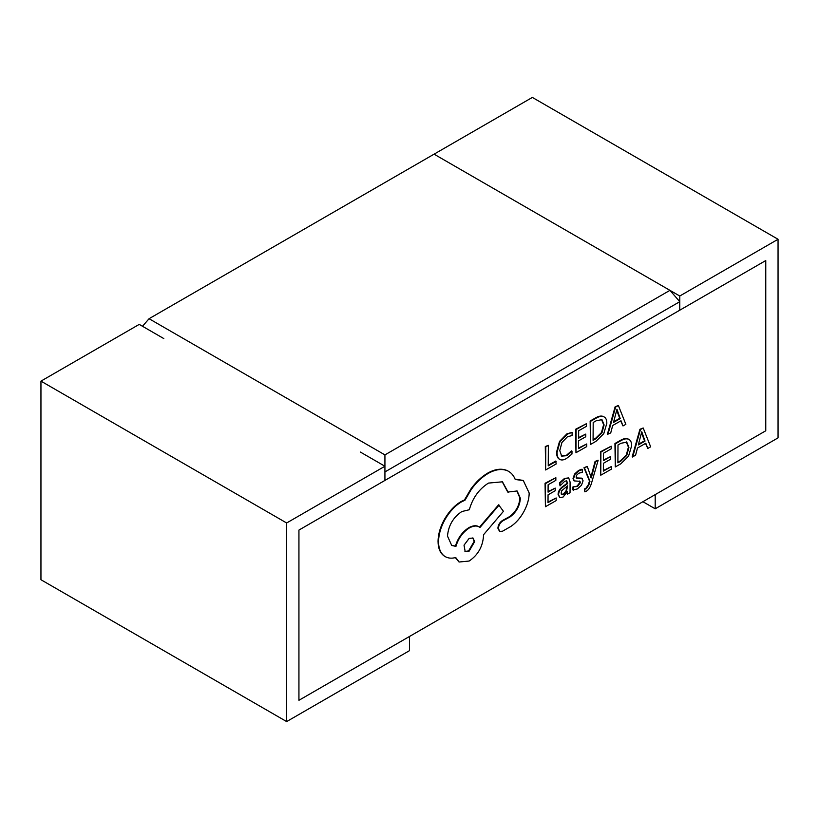 <?xml version="1.0" encoding="UTF-8"?>
<svg xmlns="http://www.w3.org/2000/svg" width="819" height="819" viewBox="0 0 819 819"><rect width="100%" height="100%" fill="white"/><g stroke="black" fill="none" stroke-linecap="round" stroke-linejoin="round"><path stroke-width="1.23" d="M163.8 338.575L139.23 324.385L40.95 381.132L286.65 522.983L286.65 721.58L409.5 650.655L409.5 636.465L298.935 700.296L298.935 530.077L384.93 480.425L384.93 454.893L669.942 290.346L434.07 154.167L149.058 318.714L384.93 454.893M286.65 522.983L384.93 466.236L360.36 452.057M778.05 239.271L679.77 296.017L679.77 310.196L765.765 260.555L765.765 430.784L655.2 494.615L655.2 508.804L778.05 437.868L778.05 239.271L532.35 97.42L434.07 154.167M679.77 296.017L669.942 290.346L679.77 301.689L384.93 471.918L384.93 480.425L679.77 310.196L679.77 301.689M642.915 501.709L655.2 508.804M40.95 381.132L40.95 579.729L286.65 721.58M142.506 326.279L149.058 318.714M643.191 427.989L639.936 429.279L632.186 456.767L635.524 455.436L637.489 448.003L645.812 443.263L647.809 448.443L650.655 446.816L643.191 427.989L640.427 429.555L632.678 457.053M645.495 443.448L647.809 448.443M611.537 466.451L603.368 471.109L603.408 463.308L610.554 459.244L610.575 456.592L603.429 460.657L603.47 453.245L611.189 448.853L611.199 446.191L600.911 452.057L600.767 475.215L611.517 469.092L611.537 466.451L603.368 470.536M611.199 446.191L600.419 451.771L600.767 475.215M610.575 456.592L603.429 460.094M598.167 460.206L595.577 461.681L591.287 477.876L587.264 466.41L584.469 468.007L589.967 481.326L588.851 484.961L586.271 488.748L584.848 489.23L584.838 491.809L586.445 491.124C588.636 489.885 590.345 487.151 591.574 482.934L598.167 460.206L595.085 461.404L590.796 477.59M587.264 466.41L583.978 467.721L589.475 481.04L588.359 484.674L585.78 488.472L584.356 488.943L584.838 491.809M579.391 481.04L580.026 482.258L577.057 486.169L572.952 486.916L572.931 489.916L577.293 488.963L581.459 485.278L583.087 480.794L581.644 478.153L576.136 477.907M582.268 478.531L576.627 478.194L576.095 476.965L576.863 474.918L578.838 473.177L582.463 472.307L581.981 469.205L578.613 470.403L574.641 473.966L573.024 478.409L573.955 480.804M568.499 477.917L564.486 478.439L559.561 482.78L560.032 485.882L564.721 481.214L566.738 480.886L567.587 483.619L563.359 486.711C560.196 489.015 558.609 491.717 558.589 494.809L559.786 497.624L563.083 497.051L567.475 491.615L567.526 494.133L570.034 492.71L570.096 482.063L568.755 478.04L564.977 478.726L560.053 483.056L560.032 485.882M567.045 492.608L567.526 494.133M566.472 480.773L567.096 483.333L562.868 486.425C559.705 488.738 558.118 491.431 558.097 494.522L559.786 497.624M604.002 416.871L603.378 416.523C601.381 415.622 598.873 416.032 595.843 417.762L590.141 421.007L590.489 444.451L595.986 441.318L603.767 433.661L606.828 423.31C606.848 419.881 605.865 417.71 603.869 416.81C601.873 415.909 599.365 416.318 596.334 418.038L590.632 421.283L590.489 444.451M298.935 700.296L298.935 530.077L765.765 260.555L765.765 430.784L298.935 700.296M556.193 461.332L548.239 465.868L548.361 445.341L545.782 446.816L545.638 469.973L556.183 463.974L555.702 461.056L548.239 465.305M548.361 445.341L545.29 446.529L545.638 469.973M572.102 432.391L567.372 434.142L560.001 441.728L557.063 452.364C557.043 455.845 557.882 458.149 559.582 459.285C561.281 460.411 563.564 460.165 566.42 458.538L571.969 454.033L571.99 451.167L566.82 455.661L561.691 456.142L559.776 450.645L561.916 442.495L567.383 436.824L572.082 435.513L572.102 432.391L566.881 433.855L559.51 441.441L556.572 452.088C556.551 455.559 557.391 457.862 559.09 458.998L559.551 459.264M571.99 451.167L571.498 450.88L566.328 455.374L561.199 455.855M586.732 443.959L578.562 448.607L578.603 440.817L585.749 436.752L585.769 434.09L578.624 438.165L578.664 430.753L586.384 426.361L586.394 423.699L576.105 429.555L575.962 452.712L586.711 446.601L586.732 443.959L578.562 448.044M586.394 423.699L575.614 429.269L575.962 452.712M585.769 434.09L578.624 437.602M618.386 405.487L615.13 406.777L607.381 434.275L610.718 432.934L612.684 425.501L621.007 420.771L623.003 425.941L625.849 424.324L618.386 405.487L615.622 407.063L607.872 434.561M620.689 420.946L623.003 425.941M556.183 497.962L548.013 502.61L548.054 494.819L555.21 490.745L555.221 488.093L548.075 492.168L548.116 484.756L555.835 480.364L555.855 477.702L545.556 483.558L545.413 506.715L556.162 500.604L556.183 497.962L548.013 502.047M555.855 477.702L545.065 483.271L545.413 506.715M555.221 488.093L548.075 491.605M628.808 439.373L628.183 439.025C626.187 438.114 623.679 438.534 620.648 440.253L614.946 443.499L615.294 466.943L620.792 463.82L628.572 456.152L631.633 445.812C631.654 442.373 630.671 440.212 628.675 439.301C626.678 438.4 624.17 438.81 621.14 440.54L615.438 443.785L615.294 466.943M508.241 471.16L507.166 470.567C501.607 468.181 495.178 468.99 487.889 473.003C481.562 476.689 475.87 482.063 470.792 489.138L464.496 499.938L461.23 501.474C454.934 505.139 449.467 510.872 444.84 518.673C440.448 526.341 438.185 533.865 438.052 541.246C438.073 548.013 440.028 552.866 443.908 555.804L445.004 556.48M523.065 480.415L515.11 479.146M516.871 490.847L519.881 497.952C519.338 505.651 515.898 511.875 509.572 516.625L502.323 520.587C499.651 522.409 498.167 524.948 497.891 528.194L499.457 531.193M502.201 481.674L507.739 492.065L517.127 490.98L520.372 498.239C519.83 505.937 516.39 512.151 510.063 516.912L502.815 520.864C500.143 522.696 498.658 525.235 498.382 528.48L499.703 531.357L502.467 531.244L510.851 526.463C515.95 522.993 520.28 518.069 523.832 511.701C527.313 505.251 529.105 499.047 529.187 493.058L523.321 480.558L515.243 479.494C513.646 475.429 511.117 472.553 507.657 470.853C502.098 468.468 495.669 469.277 488.38 473.29C482.053 476.975 476.361 482.35 471.283 489.414L464.987 500.225L461.721 501.75C455.425 505.425 449.959 511.158 445.331 518.959C440.939 526.627 438.677 534.152 438.544 541.533C438.564 548.3 440.52 553.153 444.4 556.091L444.758 556.347M479.484 527.18C476.812 525.122 473.269 525.286 468.857 527.651C462.346 531.848 457.872 538.011 455.436 546.119L451.464 545.29M478.951 526.812L479.975 527.467C477.303 525.409 473.761 525.563 469.348 527.938C462.837 532.135 458.364 538.298 455.927 546.406L451.709 545.434L447.491 536.107C448.382 525.624 453.153 517.434 461.803 511.558L469.318 509.735C472.604 498.024 478.982 489.138 488.462 483.087L502.457 481.807L508.23 492.352M443.908 555.804L444.4 556.091C447.522 558.251 451.3 558.722 455.722 557.524L459.131 562.008L469.154 561.035C477.805 555.159 482.575 546.969 483.466 536.476L483.476 534.827L503.439 511.322L498.597 504.821L479.524 527.139M455.354 557.616L458.886 561.865M593.191 422.481L593.079 440.335L595.986 438.687L601.945 432.893L604.115 424.938L601.965 419.656L596.212 420.761L593.191 422.481M593.089 439.772L595.495 438.4L601.453 432.606L603.623 424.651L601.474 419.379M613.513 422.42L620.218 418.601L616.963 409.254L613.513 422.42M613.697 421.754L619.727 418.325L616.738 410.309M561.803 490.653L561.128 493.13L561.844 494.645L563.748 494.297L566.472 491.4L567.577 485.831L561.803 490.653M561.353 494.359L563.257 494.021L565.98 491.124L567.086 486.189M582.473 469.492L579.105 470.679L575.133 474.252L573.515 478.695L574.201 480.907L579.883 481.326L580.517 482.534L577.549 486.455L572.952 486.916M573.443 487.203L573.423 490.192M617.997 444.983L617.884 462.837L620.792 461.189L626.75 455.384L628.92 447.43L626.77 442.158L621.017 443.263L617.997 444.983M617.895 462.274L620.3 460.902L626.259 455.108L628.429 447.154L626.279 441.871M638.318 444.922L645.024 441.103L641.768 431.746L638.318 444.922M638.492 444.256L644.533 440.817L641.543 432.811M507.995 471.017L507.166 470.567M499.088 505.098L479.975 527.467M469.072 551.238L474.651 541.656L473.034 538.032L469.144 538.39L464.025 545.178L465.182 551.596L469.072 551.238L468.581 550.952L474.16 541.379L472.778 537.909M464.946 551.443L468.581 550.952"/></g></svg>
